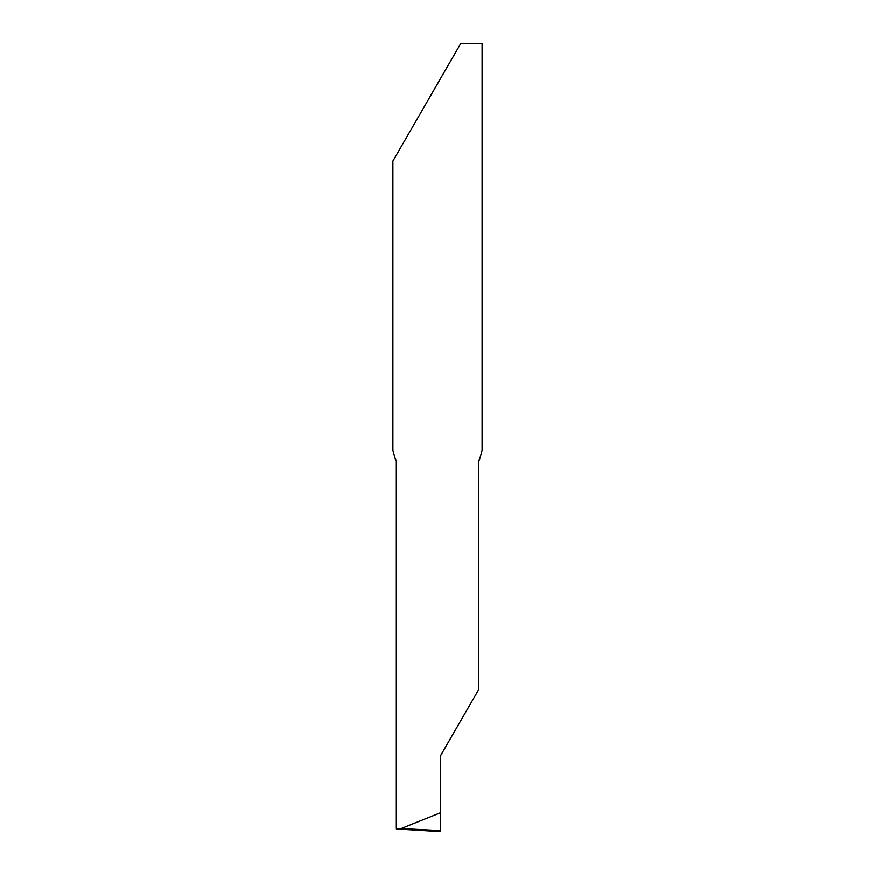 <?xml version="1.0" encoding="UTF-8"?>
<svg xmlns="http://www.w3.org/2000/svg" width="875" height="875" viewBox="0 0 875 875"><rect width="100%" height="100%" fill="white"/><g stroke="black" fill="none" stroke-linecap="round" stroke-linejoin="round"><path stroke-width="1.31" d="M460.622 43.75L392.897 161.055L392.897 450.581L395.588 459.998L396.331 459.998L396.331 828.417L401.122 828.527L440.475 812.744L440.475 755.836L478.669 689.675L478.669 459.998L479.412 459.998L482.103 450.581L482.103 43.75L460.622 43.75L392.897 161.055M433.923 831.195L396.331 828.931L440.475 831.162L440.475 812.744M401.122 828.527L440.475 830.572M434.973 831.25L433.902 831.195"/></g></svg>
